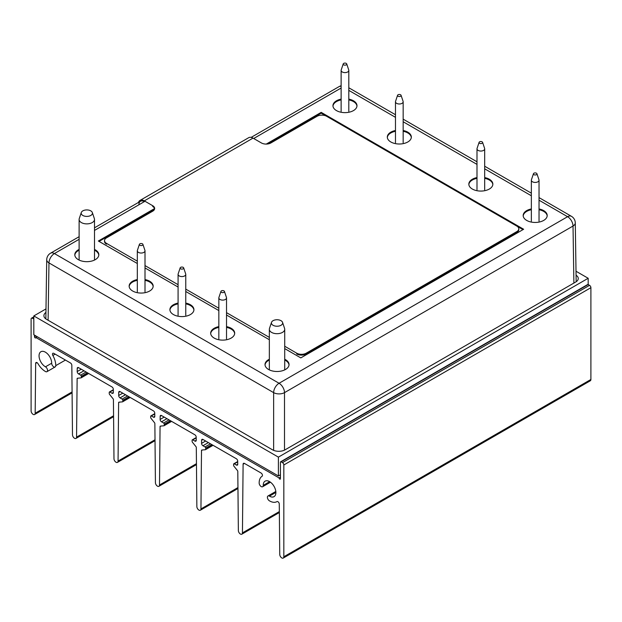 <?xml version="1.0" encoding="UTF-8"?>
<svg xmlns="http://www.w3.org/2000/svg" width="622" height="622" viewBox="0 0 622 622"><rect width="100%" height="100%" fill="white"/><g stroke="black" fill="none" stroke-linecap="round" stroke-linejoin="round"><path stroke-width="0.93" d="M539.033 200.206L567.591 216.697L279.068 383.269A7.689 4.44 60 0 1 284.503 392.63A7.689 4.362 180 0 1 273.633 392.63A7.689 4.44 -60 0 1 279.068 383.269L54.409 253.566A7.689 4.44 120 0 0 48.975 262.919A7.689 4.44 -179.1 0 1 46.72 259.724L45.841 318.907M266.247 144.086L321.193 112.364L523.646 229.246L300.807 357.899L284.72 348.608M269.342 339.729L226.525 315.012M218.835 310.572L185.76 291.477M178.079 287.037L145.004 267.942M137.314 263.503L98.354 241.009L154.559 208.564M321.193 112.364L321.193 113.142L326.589 116.267M518.802 228.842L518.802 229.627A6.725 3.88 0 0 1 516.835 232.371L306.234 353.965A6.725 3.88 0 0 1 296.717 353.965L296.717 353.179A6.725 3.88 0 0 0 306.234 353.179L516.835 231.594A6.725 3.88 0 0 0 518.802 228.842A6.725 3.88 0 0 0 516.835 226.097L522.962 229.635M99.038 241.406L154.45 209.412M267.81 143.962L321.193 113.142M74.819 255.129A12.012 6.935 180 0 1 79.118 250.2M94.497 250.2A12.012 6.935 180 0 1 98.797 255.129M94.497 249.414A12.012 6.935 180 0 1 98.82 254.74A12.012 6.935 180 0 1 91.403 261.147A12.012 6.935 180 0 1 78.318 259.646A12.012 6.935 180 0 1 74.796 254.74A12.012 6.935 180 0 1 79.118 249.414M468.848 184.532A12.012 6.935 180 0 1 476.996 178.351M484.686 178.351A12.012 6.935 180 0 1 492.834 184.532M484.686 177.573A12.012 6.935 180 0 1 492.849 184.135A12.012 6.935 180 0 1 485.44 190.542A12.012 6.935 180 0 1 472.347 189.041A12.012 6.935 180 0 1 468.832 184.135A12.012 6.935 180 0 1 476.996 177.573M129.166 286.509A12.012 6.935 180 0 1 137.314 280.335M145.004 280.335A12.012 6.935 180 0 1 153.152 286.509M145.004 279.55A12.012 6.935 180 0 1 153.167 286.12A12.012 6.935 180 0 1 145.75 292.527A12.012 6.935 180 0 1 132.665 291.018A12.012 6.935 180 0 1 129.151 286.12A12.012 6.935 180 0 1 137.314 279.55M387.327 137.462A12.012 6.935 180 0 1 395.475 131.289M403.165 131.289A12.012 6.935 180 0 1 411.305 137.462M403.165 130.503A12.012 6.935 180 0 1 411.329 137.073A12.012 6.935 180 0 1 403.911 143.48A12.012 6.935 180 0 1 390.826 141.971A12.012 6.935 180 0 1 387.312 137.073A12.012 6.935 180 0 1 395.475 130.503M523.203 215.912A12.012 6.935 180 0 1 531.351 209.731M539.033 209.731A12.012 6.935 180 0 1 547.181 215.912M539.033 208.945A12.012 6.935 180 0 1 547.204 215.515A12.012 6.935 180 0 1 539.787 221.922A12.012 6.935 180 0 1 526.702 220.421A12.012 6.935 180 0 1 523.18 215.515A12.012 6.935 180 0 1 531.351 208.945M210.695 333.579A12.012 6.935 180 0 1 218.835 327.405M226.525 327.405A12.012 6.935 180 0 1 234.673 333.579M226.525 326.62A12.012 6.935 180 0 1 234.688 333.19A12.012 6.935 180 0 1 227.279 339.589A12.012 6.935 180 0 1 214.193 338.088A12.012 6.935 180 0 1 210.671 333.19A12.012 6.935 180 0 1 218.835 326.62M332.98 106.082A12.012 6.935 180 0 1 341.128 99.909M348.81 99.909A12.012 6.935 180 0 1 356.958 106.082M348.81 99.123A12.012 6.935 180 0 1 356.981 105.693A12.012 6.935 180 0 1 349.564 112.1A12.012 6.935 180 0 1 336.479 110.599A12.012 6.935 180 0 1 332.957 105.693A12.012 6.935 180 0 1 341.128 99.123M169.93 310.044A12.012 6.935 180 0 1 178.079 303.87M185.76 303.87A12.012 6.935 180 0 1 193.909 310.044M185.76 303.085A12.012 6.935 180 0 1 193.932 309.655A12.012 6.935 180 0 1 186.514 316.062A12.012 6.935 180 0 1 173.429 314.553A12.012 6.935 180 0 1 169.907 309.655A12.012 6.935 180 0 1 178.079 303.085M265.042 364.958A12.012 6.935 180 0 1 269.342 360.021M284.72 360.021A12.012 6.935 180 0 1 289.02 364.958M284.72 359.236A12.012 6.935 180 0 1 289.043 364.562A12.012 6.935 180 0 1 281.626 370.969A12.012 6.935 180 0 1 268.541 369.468A12.012 6.935 180 0 1 265.019 364.562A12.012 6.935 180 0 1 269.342 359.236M576.166 281.743L575.28 222.855A7.689 4.44 179.1 0 1 573.025 226.05A7.689 4.44 -120 0 0 567.591 216.697A7.689 4.44 -60 0 1 571.431 216.316L539.033 197.609M341.128 86.302A7.689 4.44 -120 0 0 339.091 86.606L251.156 137.376M273.05 325.283A5.629 3.25 0 0 0 279.667 325.858A5.629 3.25 0 0 0 282.559 322.375A5.629 3.25 0 0 0 277.031 319.739A5.629 3.25 0 0 0 271.503 322.375A5.629 3.25 0 0 0 273.05 325.283M271.503 322.375L269.481 328.424A7.689 4.44 0 0 0 269.342 329.263A7.689 4.44 0 0 0 271.596 332.405A7.689 4.44 0 0 0 279.97 333.361A7.689 4.44 0 0 0 284.72 329.263A7.689 4.44 0 0 0 284.581 328.424L282.559 322.375M533.443 173.748L531.421 179.797A3.841 2.216 0 0 0 531.351 180.217A3.841 2.216 0 0 0 532.44 181.764A3.841 2.216 0 0 0 536.638 182.269A3.841 2.216 0 0 0 539.033 180.217A3.841 2.216 0 0 0 538.963 179.797L536.942 173.748A1.78 1.026 0 0 0 535.192 172.908A1.78 1.026 0 0 0 533.443 173.748A1.78 1.026 0 0 0 533.917 174.658A1.78 1.026 0 0 0 536.016 174.852A1.78 1.026 0 0 0 536.942 173.748M83.605 215.834A5.629 3.25 0 0 0 89.879 215.881A5.629 3.25 0 0 0 92.336 212.545A5.629 3.25 0 0 0 86.808 209.917A5.629 3.25 0 0 0 81.28 212.545A5.629 3.25 0 0 0 83.605 215.834M81.28 212.545L79.258 218.602A7.689 4.44 0 0 0 79.118 219.442A7.689 4.44 0 0 0 82.431 223.088A7.689 4.44 0 0 0 90.377 223.368A7.689 4.44 0 0 0 94.497 219.442A7.689 4.44 0 0 0 94.357 218.602L92.336 212.545M479.088 142.368L477.066 148.417A3.841 2.216 0 0 0 476.996 148.837A3.841 2.216 0 0 0 478.093 150.384A3.841 2.216 0 0 0 482.291 150.889A3.841 2.216 0 0 0 484.686 148.837A3.841 2.216 0 0 0 484.616 148.417L482.594 142.368A1.78 1.026 0 0 0 480.845 141.528A1.78 1.026 0 0 0 479.088 142.368A1.78 1.026 0 0 0 479.562 143.278A1.78 1.026 0 0 0 481.669 143.472A1.78 1.026 0 0 0 482.594 142.368M397.567 95.298L395.545 101.347A3.841 2.216 0 0 0 395.475 101.767A3.841 2.216 0 0 0 396.564 103.314A3.841 2.216 0 0 0 400.762 103.827A3.841 2.216 0 0 0 403.165 101.767A3.841 2.216 0 0 0 403.095 101.347L401.066 95.298A1.78 1.026 0 0 0 399.316 94.466A1.78 1.026 0 0 0 397.567 95.298A1.78 1.026 0 0 0 398.041 96.216A1.78 1.026 0 0 0 400.14 96.41A1.78 1.026 0 0 0 401.066 95.298M180.17 267.88L178.149 273.929A3.841 2.216 0 0 0 178.079 274.349A3.841 2.216 0 0 0 179.167 275.896A3.841 2.216 0 0 0 183.366 276.409A3.841 2.216 0 0 0 185.76 274.349A3.841 2.216 0 0 0 185.69 273.929L183.669 267.88A1.78 1.026 0 0 0 181.919 267.048A1.78 1.026 0 0 0 180.17 267.88A1.78 1.026 0 0 0 180.644 268.797A1.78 1.026 0 0 0 182.744 268.992A1.78 1.026 0 0 0 183.669 267.88M220.934 291.415L218.905 297.464A3.841 2.216 0 0 0 218.835 297.884A3.841 2.216 0 0 0 219.931 299.431A3.841 2.216 0 0 0 224.13 299.944A3.841 2.216 0 0 0 226.525 297.884A3.841 2.216 0 0 0 226.455 297.464L224.433 291.415A1.78 1.026 0 0 0 222.684 290.583A1.78 1.026 0 0 0 220.934 291.415A1.78 1.026 0 0 0 221.401 292.324A1.78 1.026 0 0 0 223.508 292.519A1.78 1.026 0 0 0 224.433 291.415M139.406 244.345L137.384 250.394A3.841 2.216 0 0 0 137.314 250.814A3.841 2.216 0 0 0 138.403 252.369A3.841 2.216 0 0 0 142.601 252.874A3.841 2.216 0 0 0 145.004 250.814A3.841 2.216 0 0 0 144.934 250.394L142.912 244.345A1.78 1.026 0 0 0 141.155 243.513A1.78 1.026 0 0 0 139.406 244.345A1.78 1.026 0 0 0 139.88 245.262A1.78 1.026 0 0 0 141.987 245.457A1.78 1.026 0 0 0 142.912 244.345M343.22 63.918L341.198 69.975A3.841 2.216 0 0 0 341.128 70.395A3.841 2.216 0 0 0 342.217 71.942A3.841 2.216 0 0 0 346.415 72.447A3.841 2.216 0 0 0 348.81 70.395A3.841 2.216 0 0 0 348.74 69.975L346.718 63.918A1.78 1.026 0 0 0 344.969 63.086A1.78 1.026 0 0 0 343.22 63.918A1.78 1.026 0 0 0 343.694 64.836A1.78 1.026 0 0 0 345.793 65.03A1.78 1.026 0 0 0 346.718 63.918M576.065 275.212A8.553 4.937 180 0 1 578.258 278.508A8.553 4.937 180 0 1 575.747 281.999L284.845 449.955A8.972 5.178 180 0 1 272.755 449.955L46.253 319.187A8.972 5.178 180 0 1 43.905 315.696A8.972 5.178 180 0 1 45.927 312.415M34.498 335.149L34.498 336.72A0.964 0.552 -120 0 0 34.918 337.684A0.964 0.552 -120 0 0 35.656 337.94A0.964 0.552 -120 0 0 35.858 337.505L279.068 477.921A0.964 0.552 -120 0 0 279.488 478.886A0.964 0.552 -120 0 0 280.227 479.142A0.964 0.552 -120 0 0 280.429 478.707L280.429 462.232A0.964 0.552 60 0 1 280.631 461.788L587.704 284.503A0.964 0.552 60 0 1 588.179 284.549L588.179 278.275L278.392 457.131L278.392 475.962L280.429 474.78M588.179 278.275L576.011 271.246M278.392 457.131L33.821 315.929L33.821 334.753L278.392 475.962M33.821 315.929L45.981 308.909M516.835 226.097L326.612 116.275A6.725 3.88 0 0 0 317.103 116.275L270.904 142.943A6.725 3.88 180 0 1 261.395 142.943L253.022 138.115A8.646 4.992 -120 0 0 248.699 137.687L139.997 200.44A8.646 4.992 60 0 1 144.32 200.867L152.693 205.703A6.725 3.88 180 0 1 154.66 208.448A6.725 3.88 180 0 1 152.693 211.192L106.494 237.868A6.725 3.88 0 0 0 104.527 240.613A6.725 3.88 0 0 0 106.494 243.357L137.314 261.147M104.527 240.613L104.527 241.398A6.725 3.88 0 0 0 106.494 244.143L106.494 243.357M152.693 205.703L152.693 206.488A6.725 3.88 180 0 1 154.629 208.844M145.004 265.586L178.079 284.682M185.76 289.121L218.835 308.217M226.525 312.656L269.342 337.381M284.72 346.252L296.717 353.179M138.496 202.414A8.646 4.992 60 0 1 139.997 200.44M138.885 204.793A7.689 4.44 60 0 1 144.32 201.652L144.32 200.867L253.022 138.115M280.631 461.788A0.964 0.552 60 0 1 281.105 461.835L282.466 462.62A1.92 1.112 60 0 1 283.826 464.976L283.826 556.76A2.885 1.664 60 0 1 283.228 558.082A2.885 1.664 60 0 1 281.02 557.32A2.885 1.664 60 0 1 279.752 554.435L279.27 504.045A1.92 1.112 -120 0 0 278.423 502.117A1.92 1.112 -120 0 0 276.945 501.612A14.703 8.49 60 0 1 276.907 501.635A14.703 8.49 60 0 1 269.396 500.811A2.885 1.664 60 0 1 267.538 498.269A2.885 1.664 60 0 1 267.989 495.983A2.885 1.664 60 0 1 269.458 496.138A8.933 5.163 -120 0 0 274.03 496.644A8.933 5.163 -120 0 0 274.03 486.326A8.933 5.163 -120 0 0 265.089 481.164A8.933 5.163 -120 0 0 263.238 485.37A2.885 1.664 60 0 1 262.647 486.723A2.885 1.664 60 0 1 260.439 485.969A2.885 1.664 60 0 1 259.164 483.084A14.703 8.49 60 0 1 262.072 476.258A1.92 1.112 -120 0 0 262.344 474.71A1.92 1.112 -120 0 0 261.092 473.031L244.462 463.429A1.92 1.112 -120 0 0 243.497 463.336A1.92 1.112 -120 0 0 243.101 464.199L242.44 532.891A2.885 1.664 60 0 1 241.841 534.181A2.885 1.664 60 0 1 239.633 533.427A2.885 1.664 60 0 1 238.358 530.535L237.798 471.453A0.964 0.552 -120 0 0 237.456 470.582L233.95 466.212A0.964 0.552 60 0 1 233.608 465.342L233.608 464.222A0.964 0.552 60 0 1 233.802 463.787A0.964 0.552 60 0 1 234.284 463.833L236.368 465.038A1.92 1.112 -120 0 0 237.332 465.132A1.92 1.112 -120 0 0 237.728 464.23L237.697 461.081A1.92 1.112 -120 0 0 236.337 458.741L202.966 439.474A1.92 1.112 -120 0 0 202.002 439.381A1.92 1.112 -120 0 0 201.606 440.244L201.575 443.362A1.92 1.112 -120 0 0 202.935 445.733L205.019 446.938A0.964 0.552 60 0 1 205.695 448.112L205.695 449.224A0.964 0.552 60 0 1 205.501 449.667A0.964 0.552 60 0 1 205.361 449.714L201.847 450.025A0.964 0.552 -120 0 0 201.707 450.064A0.964 0.552 -120 0 0 201.505 450.499L200.945 508.936A2.885 1.664 60 0 1 200.346 510.227A2.885 1.664 60 0 1 198.138 509.465A2.885 1.664 60 0 1 196.863 506.58L196.303 447.49A0.964 0.552 -120 0 0 195.961 446.627L192.447 442.258A0.964 0.552 60 0 1 192.112 441.379L192.112 440.267A0.964 0.552 60 0 1 192.307 439.824A0.964 0.552 60 0 1 192.789 439.871L194.873 441.076A1.92 1.112 -120 0 0 195.837 441.169A1.92 1.112 -120 0 0 196.233 440.275L196.202 437.118A1.92 1.112 -120 0 0 194.841 434.786L161.526 415.55A1.92 1.112 -120 0 0 160.562 415.449A1.92 1.112 -120 0 0 160.165 416.312L160.134 419.438A1.92 1.112 -120 0 0 161.495 421.809L163.578 423.007A0.964 0.552 60 0 1 164.255 424.188L164.255 425.3A0.964 0.552 60 0 1 164.06 425.743A0.964 0.552 60 0 1 163.92 425.782L160.406 426.101A0.964 0.552 -120 0 0 160.266 426.14A0.964 0.552 -120 0 0 160.064 426.575L159.504 485.004A2.885 1.664 60 0 1 158.905 486.303A2.885 1.664 60 0 1 156.69 485.541A2.885 1.664 60 0 1 155.422 482.656L154.862 423.566A0.964 0.552 -120 0 0 154.52 422.703L151.006 418.334A0.964 0.552 60 0 1 150.672 417.455L150.672 416.343A0.964 0.552 60 0 1 150.866 415.9A0.964 0.552 60 0 1 151.348 415.947L153.432 417.152A1.92 1.112 -120 0 0 154.396 417.245A1.92 1.112 -120 0 0 154.792 416.351L154.761 413.195A1.92 1.112 -120 0 0 153.401 410.854L120.085 391.619A1.92 1.112 -120 0 0 119.121 391.526A1.92 1.112 -120 0 0 118.724 392.389L118.693 395.506A1.92 1.112 -120 0 0 120.054 397.878L122.137 399.083A0.964 0.552 60 0 1 122.814 400.257L122.814 401.377A0.964 0.552 60 0 1 122.62 401.812A0.964 0.552 60 0 1 122.472 401.859L118.965 402.17A0.964 0.552 -120 0 0 118.825 402.216A0.964 0.552 -120 0 0 118.623 402.644L118.056 461.081A2.885 1.664 60 0 1 117.465 462.371A2.885 1.664 60 0 1 115.249 461.617A2.885 1.664 60 0 1 113.981 458.725L113.414 399.643A0.964 0.552 -120 0 0 113.08 398.772L109.565 394.402A0.964 0.552 60 0 1 109.231 393.532L109.231 392.412A0.964 0.552 60 0 1 109.425 391.977A0.964 0.552 60 0 1 109.907 392.023L111.991 393.228A1.92 1.112 -120 0 0 112.947 393.322A1.92 1.112 -120 0 0 113.352 392.42L113.321 389.271A1.92 1.112 -120 0 0 111.96 386.931L78.59 367.664A1.92 1.112 -120 0 0 77.626 367.571A1.92 1.112 -120 0 0 77.229 368.434L77.198 371.552A1.92 1.112 -120 0 0 78.559 373.923L80.642 375.128A0.964 0.552 60 0 1 81.319 376.302L81.319 377.414A0.964 0.552 60 0 1 81.117 377.857A0.964 0.552 60 0 1 80.977 377.904L77.47 378.215A0.964 0.552 -120 0 0 77.33 378.262A0.964 0.552 -120 0 0 77.128 378.689L76.56 437.126A2.885 1.664 60 0 1 75.97 438.417A2.885 1.664 60 0 1 73.754 437.655A2.885 1.664 60 0 1 72.486 434.77L71.825 365.308A1.92 1.112 -120 0 0 70.465 362.976L53.834 353.374A1.92 1.112 -120 0 0 52.87 353.28A1.92 1.112 -120 0 0 52.854 355.465A14.703 8.49 60 0 1 55.762 365.65A2.885 1.664 60 0 1 55.164 366.933A2.885 1.664 60 0 1 52.924 366.148A2.885 1.664 60 0 1 51.68 363.225A8.933 5.163 -120 0 0 47.832 354.167A8.933 5.163 -120 0 0 40.896 351.725A8.933 5.163 -120 0 0 39.551 358.948A8.933 5.163 -120 0 0 45.46 366.817A2.885 1.664 60 0 1 47.373 369.359A2.885 1.664 60 0 1 46.938 371.684A2.885 1.664 60 0 1 45.53 371.559A14.703 8.49 60 0 1 37.981 363.652A1.92 1.112 -120 0 0 36.053 362.533A1.92 1.112 -120 0 0 35.656 363.396L35.174 413.233A2.885 1.664 60 0 1 34.575 414.524A2.885 1.664 60 0 1 32.36 413.754A2.885 1.664 60 0 1 31.1 410.847L31.1 319.07A1.92 1.112 60 0 1 31.497 318.184A1.92 1.112 60 0 1 32.461 318.285L33.821 319.07M281.105 461.835L588.179 284.549L589.539 285.335A1.92 1.112 60 0 1 590.9 287.691L590.9 379.474A2.885 1.664 60 0 1 590.301 380.788L283.228 558.082M279.068 477.921L280.429 477.136M35.858 337.505L37.211 336.72M273.633 450.367L273.633 392.63L48.975 262.919L48.104 320.26M348.81 90.384L395.475 117.325M403.165 121.764L476.996 164.395M484.686 168.826L531.351 195.767M79.118 236.694L50.569 253.185A7.689 4.44 60 0 1 54.409 253.566L79.118 239.299M94.497 230.42L144.996 201.264M253.698 138.504L341.128 88.029M573.888 283.08L573.025 226.05L284.503 392.63L284.503 450.126M516.835 232.371L516.835 231.594M306.234 353.965L306.234 353.179M52.854 355.465L55.156 354.136M55.762 365.65L65.434 360.068M76.56 437.126L113.569 415.76M77.128 378.689L78.038 378.16M81.319 377.414L88.402 373.332M81.319 376.302L87.43 372.772M80.642 375.128L86.077 371.987M78.559 373.923L83.993 370.782M77.198 371.552L81.257 369.204M77.229 368.434L78.574 367.656M111.991 393.228L113.352 392.443M109.907 392.023L113.328 390.048M118.056 461.081L155.018 439.746M118.623 402.644L119.533 402.123M122.814 401.377L129.897 397.287M122.814 400.257L128.933 396.727M122.137 399.083L127.572 395.942M120.054 397.878L125.489 394.745M118.693 395.506L122.752 393.166M118.724 392.389L120.069 391.611M153.432 417.152L154.792 416.367M151.348 415.947L154.769 413.972M159.504 485.004L196.459 463.67M160.064 426.575L160.974 426.047M164.255 425.3L171.338 421.211M164.255 424.188L170.374 420.659M163.578 423.007L169.013 419.873M161.495 421.809L166.929 418.668M160.134 419.438L164.192 417.09M160.165 416.312L161.51 415.535M194.873 441.076L196.233 440.29M192.789 439.871L196.21 437.904M200.945 508.936L237.954 487.57M201.505 450.499L202.414 449.97M205.695 449.224L212.778 445.142M205.695 448.112L211.814 444.582M205.019 446.938L210.454 443.797M202.935 445.733L208.37 442.592M201.575 443.362L205.641 441.014M201.606 440.244L202.951 439.466M236.368 465.038L237.728 464.253M234.284 463.833L237.705 461.858M242.44 532.891L279.34 511.587M243.101 464.199L244.446 463.421M263.238 485.37L269.653 481.661M269.458 496.138L275.873 492.437M283.826 556.76L590.9 379.474M283.826 464.976L590.9 287.691M282.466 462.62L589.539 285.335M34.498 336.72L35.858 335.934M32.461 318.285L33.821 317.5M35.174 413.233L72.074 391.922M35.656 363.396L37.001 362.618M45.46 366.817L51.68 363.225M348.81 87.78L395.475 114.728M403.165 119.16L476.996 161.79M484.686 166.23L531.351 193.17M575.28 222.855A7.689 7.689 0 0 0 571.431 216.316M50.569 253.185A7.689 7.689 0 0 0 46.72 259.724M140.479 201.271L94.497 227.823M341.128 85.789A7.689 7.689 0 0 0 339.091 86.606M284.72 369.896L284.72 329.263M269.342 369.896L269.342 329.263M539.033 221.168L539.033 180.217M531.351 221.168L531.351 180.217M94.497 260.066L94.497 219.442M79.118 260.066L79.118 219.442M484.686 189.788L484.686 148.837M476.996 189.788L476.996 148.837M403.165 142.718L403.165 101.767M395.475 142.718L395.475 101.767M185.76 315.3L185.76 274.349M178.079 315.3L178.079 274.349M226.525 338.834L226.525 297.884M218.835 338.834L218.835 297.884M145.004 291.765L145.004 250.814M137.314 291.765L137.314 250.814M348.81 111.338L348.81 70.395M341.128 111.338L341.128 70.395M75.97 438.417L113.577 416.701M81.117 377.857L88.682 373.495M109.425 391.977L113.321 389.722M117.465 462.371L155.026 440.687M122.62 401.812L130.177 397.45M150.866 415.9L154.761 413.653M158.905 486.303L196.466 464.618M164.06 425.743L171.618 421.374M192.307 439.824L196.202 437.577M200.346 510.227L237.962 488.511M205.501 449.667L213.058 445.305M233.802 463.787L237.705 461.532M241.841 534.181L279.348 512.528M262.647 486.723L270.469 482.206M267.989 495.983L275.81 491.466M31.497 318.184L33.821 316.847M34.575 414.524L72.09 392.871M46.938 371.684L55.164 366.933"/></g></svg>
